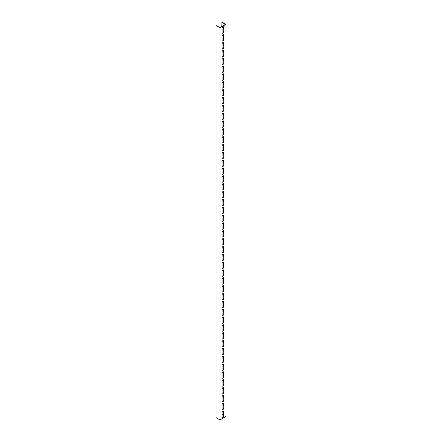 <?xml version="1.0" encoding="UTF-8"?>
<svg xmlns="http://www.w3.org/2000/svg" width="442" height="442" viewBox="0 0 442 442"><rect width="100%" height="100%" fill="white"/><g stroke="black" fill="none" stroke-linecap="round" stroke-linejoin="round"><path stroke-width="0.66" d="M219.47 27.492L219.983 27.785L219.983 419.9L216.077 417.646L216.077 25.531L219.47 27.492M221.762 26.465L222.017 22.1L225.923 24.354L225.923 416.469L219.983 419.9M225.923 24.354L219.983 27.785M223.801 408.088A1.199 0.691 -60 0 1 223.276 409.298A1.199 0.691 -60 0 1 222.354 409.618A1.199 0.691 -60 0 1 222.105 409.065L222.105 404.756A1.199 0.691 -60 0 1 222.63 403.546A1.199 0.691 -60 0 1 223.553 403.226A1.199 0.691 -60 0 1 223.801 403.773L223.801 408.088L223.547 403.629A1.199 0.691 120 0 0 223.414 403.176M223.801 400.248A1.199 0.691 -60 0 1 223.276 401.452A1.199 0.691 -60 0 1 222.354 401.772A1.199 0.691 -60 0 1 222.105 401.226L222.105 396.91A1.199 0.691 -60 0 1 222.63 395.706A1.199 0.691 -60 0 1 223.553 395.38A1.199 0.691 -60 0 1 223.801 395.933L223.801 400.248L223.547 395.783A1.199 0.691 120 0 0 223.414 395.33M223.801 392.402A1.199 0.691 -60 0 1 223.276 393.612A1.199 0.691 -60 0 1 222.354 393.933A1.199 0.691 -60 0 1 222.105 393.386L222.105 389.071A1.199 0.691 -60 0 1 222.63 387.861A1.199 0.691 -60 0 1 223.553 387.54A1.199 0.691 -60 0 1 223.801 388.087L223.801 392.402L223.547 387.943A1.199 0.691 120 0 0 223.414 387.49M223.801 384.562A1.199 0.691 -60 0 1 223.276 385.767A1.199 0.691 -60 0 1 222.354 386.093A1.199 0.691 -60 0 1 222.105 385.54L222.105 381.225A1.199 0.691 -60 0 1 222.63 380.021A1.199 0.691 -60 0 1 223.553 379.7A1.199 0.691 -60 0 1 223.801 380.247L223.801 384.562L223.547 380.098A1.199 0.691 120 0 0 223.414 379.65M223.801 376.717A1.199 0.691 -60 0 1 223.276 377.927A1.199 0.691 -60 0 1 222.354 378.247A1.199 0.691 -60 0 1 222.105 377.7L222.105 373.385A1.199 0.691 -60 0 1 222.63 372.175A1.199 0.691 -60 0 1 223.553 371.855A1.199 0.691 -60 0 1 223.801 372.407L223.547 376.573L223.547 372.258A1.199 0.691 120 0 0 223.414 371.805M223.801 368.877A1.199 0.691 -60 0 1 223.276 370.087A1.199 0.691 -60 0 1 222.354 370.407A1.199 0.691 -60 0 1 222.105 369.855L222.105 365.545A1.199 0.691 -60 0 1 222.63 364.335A1.199 0.691 -60 0 1 223.553 364.015A1.199 0.691 -60 0 1 223.801 364.562L223.801 368.877L223.547 364.418A1.199 0.691 120 0 0 223.414 363.965M223.801 361.031A1.199 0.691 -60 0 1 223.276 362.241A1.199 0.691 -60 0 1 222.354 362.562A1.199 0.691 -60 0 1 222.105 362.015L222.105 357.7A1.199 0.691 -60 0 1 222.63 356.495A1.199 0.691 -60 0 1 223.553 356.169A1.199 0.691 -60 0 1 223.801 356.722L223.547 360.887L223.547 356.572A1.199 0.691 120 0 0 223.414 356.119M223.801 353.191A1.199 0.691 -60 0 1 223.276 354.401A1.199 0.691 -60 0 1 222.354 354.722A1.199 0.691 -60 0 1 222.105 354.175L222.105 349.86A1.199 0.691 -60 0 1 222.63 348.65A1.199 0.691 -60 0 1 223.553 348.329A1.199 0.691 -60 0 1 223.801 348.876L223.801 353.191L223.547 348.732A1.199 0.691 120 0 0 223.414 348.279M223.801 345.351A1.199 0.691 -60 0 1 223.276 346.556A1.199 0.691 -60 0 1 222.354 346.882A1.199 0.691 -60 0 1 222.105 346.329L222.105 342.014A1.199 0.691 -60 0 1 222.63 340.81A1.199 0.691 -60 0 1 223.553 340.484A1.199 0.691 -60 0 1 223.801 341.036L223.801 345.351L223.547 340.887A1.199 0.691 120 0 0 223.414 340.434M223.801 337.506A1.199 0.691 -60 0 1 223.276 338.716A1.199 0.691 -60 0 1 222.354 339.036A1.199 0.691 -60 0 1 222.105 338.489L222.105 334.174A1.199 0.691 -60 0 1 222.63 332.964A1.199 0.691 -60 0 1 223.553 332.644A1.199 0.691 -60 0 1 223.801 333.196L223.547 337.362L223.547 333.047A1.199 0.691 120 0 0 223.414 332.594M223.801 329.666A1.199 0.691 -60 0 1 223.276 330.876A1.199 0.691 -60 0 1 222.354 331.196A1.199 0.691 -60 0 1 222.105 330.644L222.105 326.334A1.199 0.691 -60 0 1 222.63 325.124A1.199 0.691 -60 0 1 223.553 324.804A1.199 0.691 -60 0 1 223.801 325.351L223.801 329.666L223.547 325.207A1.199 0.691 120 0 0 223.414 324.754M223.801 321.82A1.199 0.691 -60 0 1 223.276 323.03A1.199 0.691 -60 0 1 222.354 323.351A1.199 0.691 -60 0 1 222.105 322.804L222.105 318.489A1.199 0.691 -60 0 1 222.63 317.279A1.199 0.691 -60 0 1 223.553 316.958A1.199 0.691 -60 0 1 223.801 317.511L223.547 321.677L223.547 317.362A1.199 0.691 120 0 0 223.414 316.908M223.801 313.98A1.199 0.691 -60 0 1 223.276 315.19A1.199 0.691 -60 0 1 222.354 315.511A1.199 0.691 -60 0 1 222.105 314.958L222.105 310.649A1.199 0.691 -60 0 1 222.63 309.439A1.199 0.691 -60 0 1 223.553 309.118A1.199 0.691 -60 0 1 223.801 309.665L223.801 313.98L223.547 309.522A1.199 0.691 120 0 0 223.414 309.068M223.801 306.14A1.199 0.691 -60 0 1 223.276 307.345A1.199 0.691 -60 0 1 222.354 307.665A1.199 0.691 -60 0 1 222.105 307.118L222.105 302.803A1.199 0.691 -60 0 1 222.63 301.599A1.199 0.691 -60 0 1 223.553 301.273A1.199 0.691 -60 0 1 223.801 301.825L223.547 305.991L223.547 301.676A1.199 0.691 120 0 0 223.414 301.223M223.801 298.295A1.199 0.691 -60 0 1 223.276 299.505A1.199 0.691 -60 0 1 222.354 299.825A1.199 0.691 -60 0 1 222.105 299.278L222.105 294.963A1.199 0.691 -60 0 1 222.63 293.753A1.199 0.691 -60 0 1 223.553 293.433A1.199 0.691 -60 0 1 223.801 293.98L223.801 298.295L223.547 293.836A1.199 0.691 120 0 0 223.414 293.383M223.801 290.455A1.199 0.691 -60 0 1 223.276 291.659A1.199 0.691 -60 0 1 222.354 291.985A1.199 0.691 -60 0 1 222.105 291.433L222.105 287.118A1.199 0.691 -60 0 1 222.63 285.913A1.199 0.691 -60 0 1 223.553 285.593A1.199 0.691 -60 0 1 223.801 286.14L223.547 290.306L223.547 285.991A1.199 0.691 120 0 0 223.414 285.543M223.801 282.609A1.199 0.691 -60 0 1 223.276 283.819A1.199 0.691 -60 0 1 222.354 284.14A1.199 0.691 -60 0 1 222.105 283.593L222.105 279.278A1.199 0.691 -60 0 1 222.63 278.068A1.199 0.691 -60 0 1 223.553 277.747A1.199 0.691 -60 0 1 223.801 278.3L223.547 282.466L223.547 278.151A1.199 0.691 120 0 0 223.414 277.698M223.801 274.769A1.199 0.691 -60 0 1 223.276 275.979A1.199 0.691 -60 0 1 222.354 276.3A1.199 0.691 -60 0 1 222.105 275.747L222.105 271.438A1.199 0.691 -60 0 1 222.63 270.228A1.199 0.691 -60 0 1 223.553 269.907A1.199 0.691 -60 0 1 223.801 270.454L223.801 274.769L223.547 270.311A1.199 0.691 120 0 0 223.414 269.858M223.801 266.924A1.199 0.691 -60 0 1 223.276 268.134A1.199 0.691 -60 0 1 222.354 268.454A1.199 0.691 -60 0 1 222.105 267.907L222.105 263.592A1.199 0.691 -60 0 1 222.63 262.388A1.199 0.691 -60 0 1 223.553 262.062A1.199 0.691 -60 0 1 223.801 262.614L223.547 266.78L223.547 262.465A1.199 0.691 120 0 0 223.414 262.012M223.801 259.084A1.199 0.691 -60 0 1 223.276 260.294A1.199 0.691 -60 0 1 222.354 260.614A1.199 0.691 -60 0 1 222.105 260.062L222.105 255.752A1.199 0.691 -60 0 1 222.63 254.542A1.199 0.691 -60 0 1 223.553 254.222A1.199 0.691 -60 0 1 223.801 254.769L223.801 259.084L223.547 254.625A1.199 0.691 120 0 0 223.414 254.172M223.801 251.244A1.199 0.691 -60 0 1 223.276 252.448A1.199 0.691 -60 0 1 222.354 252.774A1.199 0.691 -60 0 1 222.105 252.222L222.105 247.907A1.199 0.691 -60 0 1 222.63 246.702A1.199 0.691 -60 0 1 223.553 246.376A1.199 0.691 -60 0 1 223.801 246.929L223.547 251.095L223.547 246.78A1.199 0.691 120 0 0 223.414 246.327M223.801 243.398A1.199 0.691 -60 0 1 223.276 244.608A1.199 0.691 -60 0 1 222.354 244.929A1.199 0.691 -60 0 1 222.105 244.382L222.105 240.067A1.199 0.691 -60 0 1 222.63 238.857A1.199 0.691 -60 0 1 223.553 238.536A1.199 0.691 -60 0 1 223.801 239.089L223.547 243.255L223.547 238.94A1.199 0.691 120 0 0 223.414 238.487M223.801 235.558A1.199 0.691 -60 0 1 223.276 236.763A1.199 0.691 -60 0 1 222.354 237.089A1.199 0.691 -60 0 1 222.105 236.536L222.105 232.227A1.199 0.691 -60 0 1 222.63 231.017A1.199 0.691 -60 0 1 223.553 230.696A1.199 0.691 -60 0 1 223.801 231.243L223.801 235.558L223.547 231.1A1.199 0.691 120 0 0 223.414 230.647M223.801 227.713A1.199 0.691 -60 0 1 223.276 228.923A1.199 0.691 -60 0 1 222.354 229.243A1.199 0.691 -60 0 1 222.105 228.696L222.105 224.381A1.199 0.691 -60 0 1 222.63 223.171A1.199 0.691 -60 0 1 223.553 222.851A1.199 0.691 -60 0 1 223.801 223.403L223.547 227.569L223.547 223.254A1.199 0.691 120 0 0 223.414 222.801M223.801 219.873A1.199 0.691 -60 0 1 223.276 221.083A1.199 0.691 -60 0 1 222.354 221.403A1.199 0.691 -60 0 1 222.105 220.851L222.105 216.541A1.199 0.691 -60 0 1 222.63 215.331A1.199 0.691 -60 0 1 223.553 215.011A1.199 0.691 -60 0 1 223.801 215.558L223.801 219.873L223.547 215.414A1.199 0.691 120 0 0 223.414 214.961M223.801 212.033A1.199 0.691 -60 0 1 223.276 213.237A1.199 0.691 -60 0 1 222.354 213.558A1.199 0.691 -60 0 1 222.105 213.011L222.105 208.696A1.199 0.691 -60 0 1 222.63 207.491A1.199 0.691 -60 0 1 223.553 207.165A1.199 0.691 -60 0 1 223.801 207.718L223.547 211.884L223.547 207.569A1.199 0.691 120 0 0 223.414 207.116M223.801 204.187A1.199 0.691 -60 0 1 223.276 205.397A1.199 0.691 -60 0 1 222.354 205.718A1.199 0.691 -60 0 1 222.105 205.171L222.105 200.856A1.199 0.691 -60 0 1 222.63 199.646A1.199 0.691 -60 0 1 223.553 199.325A1.199 0.691 -60 0 1 223.801 199.872L223.801 204.187L223.547 199.729A1.199 0.691 120 0 0 223.414 199.276M223.801 196.347A1.199 0.691 -60 0 1 223.276 197.552A1.199 0.691 -60 0 1 222.354 197.878A1.199 0.691 -60 0 1 222.105 197.325L222.105 193.01A1.199 0.691 -60 0 1 222.63 191.806A1.199 0.691 -60 0 1 223.553 191.485A1.199 0.691 -60 0 1 223.801 192.032L223.547 196.198L223.547 191.883A1.199 0.691 120 0 0 223.414 191.436M223.801 188.502A1.199 0.691 -60 0 1 223.276 189.712A1.199 0.691 -60 0 1 222.354 190.032A1.199 0.691 -60 0 1 222.105 189.485L222.105 185.17A1.199 0.691 -60 0 1 222.63 183.96A1.199 0.691 -60 0 1 223.553 183.64A1.199 0.691 -60 0 1 223.801 184.192L223.547 188.358L223.547 184.043A1.199 0.691 120 0 0 223.414 183.59M223.801 180.662A1.199 0.691 -60 0 1 223.276 181.872A1.199 0.691 -60 0 1 222.354 182.192A1.199 0.691 -60 0 1 222.105 181.64L222.105 177.33A1.199 0.691 -60 0 1 222.63 176.12A1.199 0.691 -60 0 1 223.553 175.8A1.199 0.691 -60 0 1 223.801 176.347L223.801 180.662L223.547 176.203A1.199 0.691 120 0 0 223.414 175.75M223.801 172.816A1.199 0.691 -60 0 1 223.276 174.026A1.199 0.691 -60 0 1 222.354 174.347A1.199 0.691 -60 0 1 222.105 173.8L222.105 169.485A1.199 0.691 -60 0 1 222.63 168.28A1.199 0.691 -60 0 1 223.553 167.954A1.199 0.691 -60 0 1 223.801 168.507L223.547 172.673L223.547 168.358A1.199 0.691 120 0 0 223.414 167.905M223.801 164.977A1.199 0.691 -60 0 1 223.276 166.186A1.199 0.691 -60 0 1 222.354 166.507A1.199 0.691 -60 0 1 222.105 165.954L222.105 161.645A1.199 0.691 -60 0 1 222.63 160.435A1.199 0.691 -60 0 1 223.553 160.114A1.199 0.691 -60 0 1 223.801 160.661L223.801 164.977L223.547 160.518A1.199 0.691 120 0 0 223.414 160.065M223.801 157.137A1.199 0.691 -60 0 1 223.276 158.341A1.199 0.691 -60 0 1 222.354 158.667A1.199 0.691 -60 0 1 222.105 158.114L222.105 153.799A1.199 0.691 -60 0 1 222.63 152.595A1.199 0.691 -60 0 1 223.553 152.269A1.199 0.691 -60 0 1 223.801 152.822L223.801 157.137L223.547 152.672A1.199 0.691 120 0 0 223.414 152.219M223.801 149.291A1.199 0.691 -60 0 1 223.276 150.501A1.199 0.691 -60 0 1 222.354 150.821A1.199 0.691 -60 0 1 222.105 150.274L222.105 145.959A1.199 0.691 -60 0 1 222.63 144.749A1.199 0.691 -60 0 1 223.553 144.429A1.199 0.691 -60 0 1 223.801 144.982L223.547 149.147L223.547 144.832A1.199 0.691 120 0 0 223.414 144.379M223.801 141.451A1.199 0.691 -60 0 1 223.276 142.655A1.199 0.691 -60 0 1 222.354 142.981A1.199 0.691 -60 0 1 222.105 142.429L222.105 138.119A1.199 0.691 -60 0 1 222.63 136.91A1.199 0.691 -60 0 1 223.553 136.589A1.199 0.691 -60 0 1 223.801 137.136L223.547 141.302L223.547 136.987A1.199 0.691 120 0 0 223.414 136.539M223.801 133.606A1.199 0.691 -60 0 1 223.276 134.816A1.199 0.691 -60 0 1 222.354 135.136A1.199 0.691 -60 0 1 222.105 134.589L222.105 130.274A1.199 0.691 -60 0 1 222.63 129.064A1.199 0.691 -60 0 1 223.553 128.744A1.199 0.691 -60 0 1 223.801 129.296L223.547 133.462L223.547 129.147A1.199 0.691 120 0 0 223.414 128.694M223.801 125.766A1.199 0.691 -60 0 1 223.276 126.976A1.199 0.691 -60 0 1 222.354 127.296A1.199 0.691 -60 0 1 222.105 126.743L222.105 122.434A1.199 0.691 -60 0 1 222.63 121.224A1.199 0.691 -60 0 1 223.553 120.904A1.199 0.691 -60 0 1 223.801 121.451L223.801 125.766L223.547 121.307A1.199 0.691 120 0 0 223.414 120.854M223.801 117.926A1.199 0.691 -60 0 1 223.276 119.13A1.199 0.691 -60 0 1 222.354 119.45A1.199 0.691 -60 0 1 222.105 118.904L222.105 114.588A1.199 0.691 -60 0 1 222.63 113.384A1.199 0.691 -60 0 1 223.553 113.058A1.199 0.691 -60 0 1 223.801 113.611L223.801 117.926L223.547 113.461A1.199 0.691 120 0 0 223.414 113.008M223.801 110.08A1.199 0.691 -60 0 1 223.276 111.29A1.199 0.691 -60 0 1 222.354 111.611A1.199 0.691 -60 0 1 222.105 111.064L222.105 106.749A1.199 0.691 -60 0 1 222.63 105.539A1.199 0.691 -60 0 1 223.553 105.218A1.199 0.691 -60 0 1 223.801 105.765L223.801 110.08L223.547 105.621A1.199 0.691 120 0 0 223.414 105.168M223.801 102.24A1.199 0.691 -60 0 1 223.276 103.445A1.199 0.691 -60 0 1 222.354 103.771A1.199 0.691 -60 0 1 222.105 103.218L222.105 98.903A1.199 0.691 -60 0 1 222.63 97.699A1.199 0.691 -60 0 1 223.553 97.378A1.199 0.691 -60 0 1 223.801 97.925L223.801 102.24L223.547 97.776A1.199 0.691 120 0 0 223.414 97.323M223.801 94.395A1.199 0.691 -60 0 1 223.276 95.605A1.199 0.691 -60 0 1 222.354 95.925A1.199 0.691 -60 0 1 222.105 95.378L222.105 91.063A1.199 0.691 -60 0 1 222.63 89.853A1.199 0.691 -60 0 1 223.553 89.533A1.199 0.691 -60 0 1 223.801 90.085L223.547 94.251L223.547 89.936A1.199 0.691 120 0 0 223.414 89.483M223.801 86.555A1.199 0.691 -60 0 1 223.276 87.765A1.199 0.691 -60 0 1 222.354 88.085A1.199 0.691 -60 0 1 222.105 87.533L222.105 83.223A1.199 0.691 -60 0 1 222.63 82.013A1.199 0.691 -60 0 1 223.553 81.693A1.199 0.691 -60 0 1 223.801 82.24L223.801 86.555L223.547 82.096A1.199 0.691 120 0 0 223.414 81.643M223.801 78.709A1.199 0.691 -60 0 1 223.276 79.919A1.199 0.691 -60 0 1 222.354 80.24A1.199 0.691 -60 0 1 222.105 79.693L222.105 75.378A1.199 0.691 -60 0 1 222.63 74.168A1.199 0.691 -60 0 1 223.553 73.847A1.199 0.691 -60 0 1 223.801 74.4L223.547 78.565L223.547 74.25A1.199 0.691 120 0 0 223.414 73.797M223.801 70.869A1.199 0.691 -60 0 1 223.276 72.079A1.199 0.691 -60 0 1 222.354 72.4A1.199 0.691 -60 0 1 222.105 71.847L222.105 67.538A1.199 0.691 -60 0 1 222.63 66.328A1.199 0.691 -60 0 1 223.553 66.007A1.199 0.691 -60 0 1 223.801 66.554L223.801 70.869L223.547 66.41A1.199 0.691 120 0 0 223.414 65.957M223.801 63.029A1.199 0.691 -60 0 1 223.276 64.234A1.199 0.691 -60 0 1 222.354 64.554A1.199 0.691 -60 0 1 222.105 64.007L222.105 59.692A1.199 0.691 -60 0 1 222.63 58.488A1.199 0.691 -60 0 1 223.553 58.162A1.199 0.691 -60 0 1 223.801 58.714L223.801 63.029L223.547 58.565A1.199 0.691 120 0 0 223.414 58.112M223.801 55.184A1.199 0.691 -60 0 1 223.276 56.394A1.199 0.691 -60 0 1 222.354 56.714A1.199 0.691 -60 0 1 222.105 56.167L222.105 51.852A1.199 0.691 -60 0 1 222.63 50.642A1.199 0.691 -60 0 1 223.553 50.322A1.199 0.691 -60 0 1 223.801 50.869L223.801 55.184L223.547 50.725A1.199 0.691 120 0 0 223.414 50.272M223.801 47.344A1.199 0.691 -60 0 1 223.276 48.548A1.199 0.691 -60 0 1 222.354 48.874A1.199 0.691 -60 0 1 222.105 48.322L222.105 44.007A1.199 0.691 -60 0 1 222.63 42.802A1.199 0.691 -60 0 1 223.553 42.482A1.199 0.691 -60 0 1 223.801 43.029L223.801 47.344L223.547 42.88A1.199 0.691 120 0 0 223.414 42.432M223.801 39.498A1.199 0.691 -60 0 1 223.276 40.708A1.199 0.691 -60 0 1 222.354 41.029A1.199 0.691 -60 0 1 222.105 40.482L222.105 36.167A1.199 0.691 -60 0 1 222.63 34.957A1.199 0.691 -60 0 1 223.553 34.636A1.199 0.691 -60 0 1 223.801 35.189L223.547 39.355L223.547 35.04A1.199 0.691 120 0 0 223.414 34.587M223.801 415.928A1.199 0.691 -60 0 1 223.276 417.137A1.199 0.691 -60 0 1 222.354 417.458A1.199 0.691 -60 0 1 222.105 416.911L222.105 412.596A1.199 0.691 -60 0 1 222.63 411.386A1.199 0.691 -60 0 1 223.553 411.066A1.199 0.691 -60 0 1 223.801 411.618L223.547 415.784L223.547 411.469A1.199 0.691 120 0 0 223.414 411.016M223.801 31.658A1.199 0.691 -60 0 1 223.276 32.868A1.199 0.691 -60 0 1 222.354 33.189A1.199 0.691 -60 0 1 222.105 32.636L222.105 28.327A1.199 0.691 -60 0 1 222.63 27.117A1.199 0.691 -60 0 1 223.553 26.796A1.199 0.691 -60 0 1 223.801 27.343L223.801 31.658L223.547 27.2A1.199 0.691 120 0 0 223.414 26.747M221.762 22.249L225.414 24.354L219.983 27.492L216.077 25.531M222.105 414.557L223.547 415.392M222.238 409.519A1.199 0.691 120 0 0 223.105 409.054A1.199 0.691 120 0 0 223.547 407.938M222.238 401.679A1.199 0.691 120 0 0 223.105 401.214A1.199 0.691 120 0 0 223.547 400.098M222.238 393.833A1.199 0.691 120 0 0 223.105 393.374A1.199 0.691 120 0 0 223.547 392.258M222.238 385.993A1.199 0.691 120 0 0 223.105 385.529A1.199 0.691 120 0 0 223.547 384.413M222.238 378.153A1.199 0.691 120 0 0 223.105 377.689A1.199 0.691 120 0 0 223.547 376.573M222.238 370.308A1.199 0.691 120 0 0 223.105 369.844A1.199 0.691 120 0 0 223.547 368.727M222.238 362.468A1.199 0.691 120 0 0 223.105 362.004A1.199 0.691 120 0 0 223.547 360.887M222.238 354.622A1.199 0.691 120 0 0 223.105 354.158A1.199 0.691 120 0 0 223.547 353.042M222.238 346.782A1.199 0.691 120 0 0 223.105 346.318A1.199 0.691 120 0 0 223.547 345.202M222.238 338.942A1.199 0.691 120 0 0 223.105 338.478A1.199 0.691 120 0 0 223.547 337.362M222.238 331.097A1.199 0.691 120 0 0 223.105 330.633A1.199 0.691 120 0 0 223.547 329.517M222.238 323.257A1.199 0.691 120 0 0 223.105 322.793A1.199 0.691 120 0 0 223.547 321.677M222.238 315.411A1.199 0.691 120 0 0 223.105 314.947A1.199 0.691 120 0 0 223.547 313.831M222.238 307.571A1.199 0.691 120 0 0 223.105 307.107A1.199 0.691 120 0 0 223.547 305.991M222.238 299.726A1.199 0.691 120 0 0 223.105 299.262A1.199 0.691 120 0 0 223.547 298.151M222.238 291.886A1.199 0.691 120 0 0 223.105 291.422A1.199 0.691 120 0 0 223.547 290.306M222.238 284.046A1.199 0.691 120 0 0 223.105 283.582A1.199 0.691 120 0 0 223.547 282.466M222.238 276.2A1.199 0.691 120 0 0 223.105 275.736A1.199 0.691 120 0 0 223.547 274.62M222.238 268.36A1.199 0.691 120 0 0 223.105 267.896A1.199 0.691 120 0 0 223.547 266.78M222.238 260.515A1.199 0.691 120 0 0 223.105 260.051A1.199 0.691 120 0 0 223.547 258.935M222.238 252.675A1.199 0.691 120 0 0 223.105 252.211A1.199 0.691 120 0 0 223.547 251.095M222.238 244.835A1.199 0.691 120 0 0 223.105 244.371A1.199 0.691 120 0 0 223.547 243.255M222.238 236.989A1.199 0.691 120 0 0 223.105 236.525A1.199 0.691 120 0 0 223.547 235.409M222.238 229.149A1.199 0.691 120 0 0 223.105 228.685A1.199 0.691 120 0 0 223.547 227.569M222.238 221.304A1.199 0.691 120 0 0 223.105 220.84A1.199 0.691 120 0 0 223.547 219.724M222.238 213.464A1.199 0.691 120 0 0 223.105 213A1.199 0.691 120 0 0 223.547 211.884M222.238 205.618A1.199 0.691 120 0 0 223.105 205.154A1.199 0.691 120 0 0 223.547 204.044M222.238 197.778A1.199 0.691 120 0 0 223.105 197.314A1.199 0.691 120 0 0 223.547 196.198M222.238 189.938A1.199 0.691 120 0 0 223.105 189.474A1.199 0.691 120 0 0 223.547 188.358M222.238 182.093A1.199 0.691 120 0 0 223.105 181.629A1.199 0.691 120 0 0 223.547 180.513M222.238 174.253A1.199 0.691 120 0 0 223.105 173.789A1.199 0.691 120 0 0 223.547 172.673M222.238 166.407A1.199 0.691 120 0 0 223.105 165.943A1.199 0.691 120 0 0 223.547 164.827M222.238 158.567A1.199 0.691 120 0 0 223.105 158.103A1.199 0.691 120 0 0 223.547 156.987M222.238 150.728A1.199 0.691 120 0 0 223.105 150.263A1.199 0.691 120 0 0 223.547 149.147M222.238 142.882A1.199 0.691 120 0 0 223.105 142.418A1.199 0.691 120 0 0 223.547 141.302M222.238 135.042A1.199 0.691 120 0 0 223.105 134.578A1.199 0.691 120 0 0 223.547 133.462M222.238 127.197A1.199 0.691 120 0 0 223.105 126.732A1.199 0.691 120 0 0 223.547 125.616M222.238 119.357A1.199 0.691 120 0 0 223.105 118.892A1.199 0.691 120 0 0 223.547 117.776M222.238 111.511A1.199 0.691 120 0 0 223.105 111.047A1.199 0.691 120 0 0 223.547 109.931M222.238 103.671A1.199 0.691 120 0 0 223.105 103.207A1.199 0.691 120 0 0 223.547 102.091M222.238 95.831A1.199 0.691 120 0 0 223.105 95.367A1.199 0.691 120 0 0 223.547 94.251M222.238 87.986A1.199 0.691 120 0 0 223.105 87.522A1.199 0.691 120 0 0 223.547 86.405M222.238 80.146A1.199 0.691 120 0 0 223.105 79.682A1.199 0.691 120 0 0 223.547 78.565M222.238 72.3A1.199 0.691 120 0 0 223.105 71.836A1.199 0.691 120 0 0 223.547 70.72M222.238 64.46A1.199 0.691 120 0 0 223.105 63.996A1.199 0.691 120 0 0 223.547 62.88M222.238 56.615A1.199 0.691 120 0 0 223.105 56.156A1.199 0.691 120 0 0 223.547 55.04M222.238 48.775A1.199 0.691 120 0 0 223.105 48.311A1.199 0.691 120 0 0 223.547 47.195M222.238 40.935A1.199 0.691 120 0 0 223.105 40.471A1.199 0.691 120 0 0 223.547 39.355M222.238 417.364A1.199 0.691 120 0 0 223.105 416.9A1.199 0.691 120 0 0 223.547 415.784M222.238 33.089A1.199 0.691 120 0 0 223.105 32.625A1.199 0.691 120 0 0 223.547 31.509"/></g></svg>
